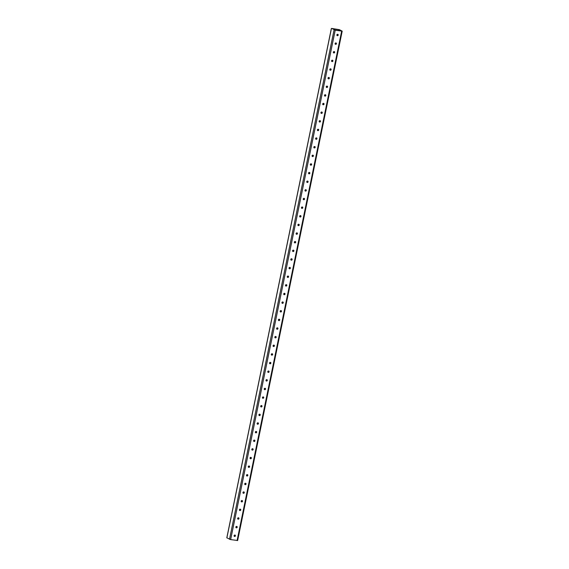 <?xml version="1.0" encoding="UTF-8"?>
<svg xmlns="http://www.w3.org/2000/svg" width="569" height="569" viewBox="0 0 569 569"><rect width="100%" height="100%" fill="white"/><g stroke="black" fill="none" stroke-linecap="round" stroke-linejoin="round"><path stroke-width="0.85" d="M234.912 535.052A0.725 0.654 -62.1 0 1 234.264 536.283M234.897 535.052A0.725 0.654 -62.1 0 1 235.381 535.962A0.725 0.654 -62.1 0 1 234.414 536.396A0.725 0.654 -62.1 0 1 234.897 535.052M236.69 526.417A0.725 0.654 -62.1 0 1 236.035 527.648M236.676 526.417A0.725 0.654 -62.1 0 1 237.152 527.328A0.725 0.654 -62.1 0 1 236.192 527.762A0.725 0.654 -62.1 0 1 236.676 526.417M238.447 517.783A0.725 0.654 -62.1 0 1 238.923 518.693A0.725 0.654 -62.1 0 1 237.963 519.127A0.725 0.654 -62.1 0 1 238.447 517.783A0.725 0.654 -62.1 0 1 237.806 519.013M240.218 509.148A0.725 0.654 -62.1 0 1 240.701 510.059A0.725 0.654 -62.1 0 1 239.734 510.493A0.725 0.654 -62.1 0 1 240.218 509.148A0.725 0.654 -62.1 0 1 239.585 510.379M241.989 500.514A0.725 0.654 -62.1 0 1 242.472 501.424A0.725 0.654 -62.1 0 1 241.505 501.858A0.725 0.654 -62.1 0 1 241.989 500.514A0.725 0.654 -62.1 0 1 241.356 501.744M243.774 491.886A0.725 0.654 -62.1 0 1 243.127 493.11M243.76 491.886A0.725 0.654 -62.1 0 1 244.243 492.79A0.725 0.654 -62.1 0 1 243.276 493.223A0.725 0.654 -62.1 0 1 243.76 491.886M245.552 483.252A0.725 0.654 -62.1 0 1 244.898 484.482M245.531 483.252A0.725 0.654 -62.1 0 1 246.014 484.155A0.725 0.654 -62.1 0 1 245.047 484.596A0.725 0.654 -62.1 0 1 245.531 483.252M247.323 474.617A0.725 0.654 -62.1 0 1 246.669 475.848M247.309 474.617A0.725 0.654 -62.1 0 1 247.017 476.025A0.725 0.654 -62.1 0 1 246.533 475.115A0.725 0.654 -62.1 0 1 247.309 474.617M249.08 465.983A0.725 0.654 -62.1 0 1 249.563 466.886A0.725 0.654 -62.1 0 1 248.596 467.327A0.725 0.654 -62.1 0 1 249.08 465.983A0.725 0.654 -62.1 0 1 248.447 467.213M250.851 457.348A0.725 0.654 -62.1 0 1 251.334 458.258A0.725 0.654 -62.1 0 1 250.367 458.692A0.725 0.654 -62.1 0 1 250.851 457.348A0.725 0.654 -62.1 0 1 250.218 458.578M252.622 448.713A0.725 0.654 -62.1 0 1 253.105 449.624A0.725 0.654 -62.1 0 1 252.138 450.058A0.725 0.654 -62.1 0 1 252.622 448.713A0.725 0.654 -62.1 0 1 251.989 449.944M254.407 440.079A0.725 0.654 -62.1 0 1 253.76 441.309M254.393 440.079A0.725 0.654 -62.1 0 1 254.876 440.989A0.725 0.654 -62.1 0 1 253.909 441.423A0.725 0.654 -62.1 0 1 254.393 440.079M256.185 431.451A0.725 0.654 -62.1 0 1 255.531 432.675M256.164 431.444A0.725 0.654 -62.1 0 1 256.647 432.355A0.725 0.654 -62.1 0 1 255.687 432.789A0.725 0.654 -62.1 0 1 256.164 431.444M257.956 422.817A0.725 0.654 -62.1 0 1 257.302 424.04M257.942 422.81A0.725 0.654 -62.1 0 1 258.418 423.72A0.725 0.654 -62.1 0 1 257.167 423.315A0.725 0.654 -62.1 0 1 257.942 422.81M259.727 414.182A0.725 0.654 -62.1 0 1 259.08 415.406M259.713 414.175A0.725 0.654 -62.1 0 1 260.197 415.086A0.725 0.654 -62.1 0 1 259.229 415.519A0.725 0.654 -62.1 0 1 259.713 414.175M261.484 405.548A0.725 0.654 -62.1 0 1 261.968 406.451A0.725 0.654 -62.1 0 1 261 406.885A0.725 0.654 -62.1 0 1 261.484 405.548A0.725 0.654 -62.1 0 1 260.851 406.771M263.255 396.913A0.725 0.654 -62.1 0 1 262.97 398.314A0.725 0.654 -62.1 0 1 262.487 397.411A0.725 0.654 -62.1 0 1 263.255 396.913A0.725 0.654 -62.1 0 1 262.622 398.144M265.04 388.278A0.725 0.654 -62.1 0 1 264.393 389.509M265.026 388.278A0.725 0.654 -62.1 0 1 265.51 389.182A0.725 0.654 -62.1 0 1 264.542 389.623A0.725 0.654 -62.1 0 1 265.026 388.278M266.818 379.644A0.725 0.654 -62.1 0 1 266.164 380.874M266.804 379.644A0.725 0.654 -62.1 0 1 266.512 381.052A0.725 0.654 -62.1 0 1 266.029 380.142A0.725 0.654 -62.1 0 1 266.804 379.644M268.589 371.009A0.725 0.654 -62.1 0 1 267.942 372.24M268.575 371.009A0.725 0.654 -62.1 0 1 269.052 371.92A0.725 0.654 -62.1 0 1 268.091 372.354A0.725 0.654 -62.1 0 1 268.575 371.009M270.346 362.375A0.725 0.654 -62.1 0 1 270.83 363.285A0.725 0.654 -62.1 0 1 269.862 363.719A0.725 0.654 -62.1 0 1 270.346 362.375A0.725 0.654 -62.1 0 1 269.713 363.605M272.117 353.74A0.725 0.654 -62.1 0 1 272.601 354.651A0.725 0.654 -62.1 0 1 271.633 355.084A0.725 0.654 -62.1 0 1 272.117 353.74A0.725 0.654 -62.1 0 1 271.484 354.971M273.888 345.106A0.725 0.654 -62.1 0 1 274.372 346.016A0.725 0.654 -62.1 0 1 273.404 346.45A0.725 0.654 -62.1 0 1 273.888 345.106A0.725 0.654 -62.1 0 1 273.255 346.336M275.681 336.478A0.725 0.654 -62.1 0 1 275.026 337.702M275.659 336.471A0.725 0.654 -62.1 0 1 276.143 337.381A0.725 0.654 -62.1 0 1 275.176 337.815A0.725 0.654 -62.1 0 1 275.659 336.471M277.452 327.844A0.725 0.654 -62.1 0 1 276.797 329.067M277.437 327.836A0.725 0.654 -62.1 0 1 277.914 328.747A0.725 0.654 -62.1 0 1 276.662 328.341A0.725 0.654 -62.1 0 1 277.437 327.836M279.223 319.209A0.725 0.654 -62.1 0 1 278.575 320.432M279.208 319.202A0.725 0.654 -62.1 0 1 279.692 320.112A0.725 0.654 -62.1 0 1 278.725 320.546A0.725 0.654 -62.1 0 1 279.208 319.202M280.979 310.574A0.725 0.654 -62.1 0 1 281.463 311.478A0.725 0.654 -62.1 0 1 280.496 311.919A0.725 0.654 -62.1 0 1 280.979 310.574A0.725 0.654 -62.1 0 1 280.346 311.805M282.75 301.94A0.725 0.654 -62.1 0 1 283.234 302.843A0.725 0.654 -62.1 0 1 282.267 303.284A0.725 0.654 -62.1 0 1 282.75 301.94A0.725 0.654 -62.1 0 1 282.117 303.17M284.521 293.305A0.725 0.654 -62.1 0 1 285.005 294.209A0.725 0.654 -62.1 0 1 284.038 294.65A0.725 0.654 -62.1 0 1 284.521 293.305A0.725 0.654 -62.1 0 1 283.888 294.536M286.314 284.671A0.725 0.654 -62.1 0 1 285.659 285.901M286.292 284.671A0.725 0.654 -62.1 0 1 286.776 285.581A0.725 0.654 -62.1 0 1 285.816 286.015A0.725 0.654 -62.1 0 1 286.292 284.671M288.085 276.036A0.725 0.654 -62.1 0 1 287.43 277.267M288.07 276.036A0.725 0.654 -62.1 0 1 288.547 276.947A0.725 0.654 -62.1 0 1 287.587 277.38A0.725 0.654 -62.1 0 1 288.07 276.036M289.856 267.402A0.725 0.654 -62.1 0 1 289.208 268.632M289.841 267.402A0.725 0.654 -62.1 0 1 290.325 268.312A0.725 0.654 -62.1 0 1 289.358 268.746A0.725 0.654 -62.1 0 1 289.841 267.402M291.627 258.774A0.725 0.654 -62.1 0 1 290.979 259.997M291.613 258.767A0.725 0.654 -62.1 0 1 292.096 259.677A0.725 0.654 -62.1 0 1 291.129 260.111A0.725 0.654 -62.1 0 1 291.613 258.767M293.384 250.132A0.725 0.654 -62.1 0 1 293.867 251.043A0.725 0.654 -62.1 0 1 292.9 251.477A0.725 0.654 -62.1 0 1 293.384 250.132A0.725 0.654 -62.1 0 1 292.751 251.363M295.155 241.498A0.725 0.654 -62.1 0 1 295.638 242.408A0.725 0.654 -62.1 0 1 294.671 242.842A0.725 0.654 -62.1 0 1 295.155 241.498A0.725 0.654 -62.1 0 1 294.522 242.728M296.933 232.863A0.725 0.654 -62.1 0 1 297.409 233.774A0.725 0.654 -62.1 0 1 296.157 233.368A0.725 0.654 -62.1 0 1 296.933 232.863A0.725 0.654 -62.1 0 1 296.293 234.094M298.718 224.236A0.725 0.654 -62.1 0 1 298.071 225.466M298.704 224.236A0.725 0.654 -62.1 0 1 299.187 225.139A0.725 0.654 -62.1 0 1 298.22 225.58A0.725 0.654 -62.1 0 1 298.704 224.236M300.489 215.601A0.725 0.654 -62.1 0 1 299.842 216.832M300.475 215.601A0.725 0.654 -62.1 0 1 300.958 216.505A0.725 0.654 -62.1 0 1 299.991 216.945A0.725 0.654 -62.1 0 1 300.475 215.601M302.246 206.967A0.725 0.654 -62.1 0 1 302.729 207.87A0.725 0.654 -62.1 0 1 301.762 208.311A0.725 0.654 -62.1 0 1 302.246 206.967A0.725 0.654 -62.1 0 1 301.613 208.197M304.017 198.332A0.725 0.654 -62.1 0 1 304.5 199.242A0.725 0.654 -62.1 0 1 303.533 199.676A0.725 0.654 -62.1 0 1 304.017 198.332A0.725 0.654 -62.1 0 1 303.384 199.563M305.788 189.697A0.725 0.654 -62.1 0 1 306.271 190.608A0.725 0.654 -62.1 0 1 305.311 191.042A0.725 0.654 -62.1 0 1 305.788 189.697A0.725 0.654 -62.1 0 1 305.155 190.928M307.566 181.063A0.725 0.654 -62.1 0 1 308.042 181.973A0.725 0.654 -62.1 0 1 307.082 182.407A0.725 0.654 -62.1 0 1 307.566 181.063A0.725 0.654 -62.1 0 1 306.926 182.293M309.351 172.435A0.725 0.654 -62.1 0 1 308.704 173.659M309.337 172.428A0.725 0.654 -62.1 0 1 309.821 173.339A0.725 0.654 -62.1 0 1 308.853 173.773A0.725 0.654 -62.1 0 1 309.337 172.428M311.122 163.801A0.725 0.654 -62.1 0 1 310.475 165.024M311.108 163.794A0.725 0.654 -62.1 0 1 311.592 164.704A0.725 0.654 -62.1 0 1 310.624 165.138A0.725 0.654 -62.1 0 1 311.108 163.794M312.879 155.159A0.725 0.654 -62.1 0 1 313.363 156.07A0.725 0.654 -62.1 0 1 312.395 156.503A0.725 0.654 -62.1 0 1 312.879 155.159A0.725 0.654 -62.1 0 1 312.246 156.39M314.65 146.525A0.725 0.654 -62.1 0 1 315.134 147.435A0.725 0.654 -62.1 0 1 314.166 147.869A0.725 0.654 -62.1 0 1 314.65 146.525A0.725 0.654 -62.1 0 1 314.017 147.755M316.428 137.897A0.725 0.654 -62.1 0 1 316.905 138.8A0.725 0.654 -62.1 0 1 315.944 139.241A0.725 0.654 -62.1 0 1 316.428 137.897A0.725 0.654 -62.1 0 1 315.788 139.128M318.199 129.263A0.725 0.654 -62.1 0 1 317.907 130.671A0.725 0.654 -62.1 0 1 317.424 129.76A0.725 0.654 -62.1 0 1 318.199 129.263A0.725 0.654 -62.1 0 1 317.566 130.493M319.984 120.628A0.725 0.654 -62.1 0 1 319.337 121.858M319.97 120.628A0.725 0.654 -62.1 0 1 320.454 121.531A0.725 0.654 -62.1 0 1 319.486 121.972A0.725 0.654 -62.1 0 1 319.97 120.628M321.755 111.993A0.725 0.654 -62.1 0 1 321.108 113.224M321.741 111.993A0.725 0.654 -62.1 0 1 322.225 112.904A0.725 0.654 -62.1 0 1 321.257 113.338A0.725 0.654 -62.1 0 1 321.741 111.993M323.512 103.359A0.725 0.654 -62.1 0 1 323.996 104.269A0.725 0.654 -62.1 0 1 323.028 104.703A0.725 0.654 -62.1 0 1 323.512 103.359A0.725 0.654 -62.1 0 1 322.879 104.589M325.283 94.724A0.725 0.654 -62.1 0 1 325.767 95.635A0.725 0.654 -62.1 0 1 324.799 96.069A0.725 0.654 -62.1 0 1 325.283 94.724A0.725 0.654 -62.1 0 1 324.65 95.955M327.061 86.09A0.725 0.654 -62.1 0 1 327.538 87A0.725 0.654 -62.1 0 1 326.578 87.434A0.725 0.654 -62.1 0 1 327.061 86.09A0.725 0.654 -62.1 0 1 326.421 87.32M328.832 77.455A0.725 0.654 -62.1 0 1 329.316 78.366A0.725 0.654 -62.1 0 1 328.349 78.799A0.725 0.654 -62.1 0 1 328.832 77.455A0.725 0.654 -62.1 0 1 328.199 78.686M330.617 68.828A0.725 0.654 -62.1 0 1 329.97 70.051M330.603 68.821A0.725 0.654 -62.1 0 1 331.087 69.731A0.725 0.654 -62.1 0 1 330.12 70.165A0.725 0.654 -62.1 0 1 330.603 68.821M332.388 60.193A0.725 0.654 -62.1 0 1 331.741 61.416M332.374 60.186A0.725 0.654 -62.1 0 1 332.858 61.096A0.725 0.654 -62.1 0 1 331.891 61.53A0.725 0.654 -62.1 0 1 332.374 60.186M334.145 51.559A0.725 0.654 -62.1 0 1 334.629 52.462A0.725 0.654 -62.1 0 1 333.662 52.903A0.725 0.654 -62.1 0 1 334.145 51.559A0.725 0.654 -62.1 0 1 333.512 52.789M335.916 42.924A0.725 0.654 -62.1 0 1 336.4 43.827A0.725 0.654 -62.1 0 1 335.44 44.268A0.725 0.654 -62.1 0 1 335.916 42.924A0.725 0.654 -62.1 0 1 335.283 44.154M337.694 34.289A0.725 0.654 -62.1 0 1 337.403 35.698A0.725 0.654 -62.1 0 1 336.919 34.787A0.725 0.654 -62.1 0 1 337.694 34.289A0.725 0.654 -62.1 0 1 337.054 35.52M237.572 540.493L230.644 539.597L226.889 537.819M335.212 30.2L331.905 28.457L339.494 29.695L342.197 31.153L335.212 30.2L230.644 539.597M341.165 30.946L334.814 29.993L332.289 28.649L338.747 29.609L341.165 30.946M229.506 539.305L334.074 29.908M226.867 537.911L331.428 28.507M237.095 540.543L341.656 31.146M234.513 536.275L234.762 535.045M236.284 527.641L236.533 526.41M238.055 519.006L238.304 517.783M239.826 510.372L240.082 509.148M241.597 501.744L241.853 500.514M243.368 493.11L243.624 491.879M245.147 484.475L245.395 483.245M246.918 475.84L247.166 474.61M248.689 467.206L248.938 465.975M250.46 458.571L250.716 457.341M252.231 449.937L252.487 448.706M254.009 441.302L254.258 440.072M255.78 432.668L256.029 431.444M257.551 424.033L257.8 422.81M259.322 415.398L259.578 414.175M261.093 406.771L261.349 405.541M262.864 398.136L263.12 396.906M264.642 389.502L264.891 388.271M266.413 380.867L266.662 379.637M268.184 372.233L268.433 371.002M269.955 363.598L270.211 362.368M271.726 354.964L271.982 353.733M273.504 346.329L273.753 345.106M275.275 337.694L275.524 336.471M277.046 329.06L277.295 327.836M278.817 320.432L279.073 319.202M280.588 311.798L280.844 310.567M282.359 303.163L282.615 301.933M284.137 294.529L284.386 293.298M285.908 285.894L286.157 284.664M287.679 277.259L287.928 276.029M289.45 268.625L289.706 267.394M291.221 259.99L291.477 258.767M292.992 251.356L293.248 250.132M294.77 242.721L295.019 241.498M296.541 234.094L296.79 232.863M298.312 225.459L298.561 224.229M300.083 216.825L300.34 215.594M301.855 208.19L302.111 206.96M303.633 199.555L303.882 198.325M305.404 190.921L305.653 189.69M307.175 182.286L307.424 181.056M308.946 173.652L309.202 172.421M310.717 165.017L310.973 163.794M312.488 156.383L312.744 155.159M314.266 147.755L314.515 146.525M316.037 139.12L316.286 137.89M317.808 130.486L318.057 129.255M319.579 121.851L319.835 120.621M321.35 113.217L321.606 111.986M323.121 104.582L323.377 103.352M324.899 95.948L325.148 94.717M326.67 87.313L326.919 86.083M328.441 78.678L328.69 77.455M330.212 70.044L330.468 68.821M331.983 61.416L332.239 60.186M333.761 52.782L334.01 51.551M335.532 44.147L335.781 42.917M337.303 35.513L337.552 34.282M338.327 30.534L338.527 29.552M338.747 29.609L338.555 30.562M337.773 34.368L337.559 35.392M336.002 43.002L335.788 44.026M334.231 51.637L334.017 52.661M332.452 60.271L332.246 61.296M330.681 68.906L330.475 69.93M328.91 77.54L328.704 78.565M327.139 86.175L326.926 87.199M325.368 94.81L325.155 95.834M323.597 103.444L323.384 104.468M321.819 112.072L321.613 113.103M320.048 120.706L319.842 121.73M318.277 129.341L318.064 130.365M316.506 137.975L316.293 139M314.735 146.61L314.522 147.634M312.957 155.245L312.751 156.269M311.186 163.879L310.98 164.903M309.415 172.514L309.209 173.538M307.644 181.148L307.431 182.172M305.873 189.783L305.66 190.807M304.102 198.41L303.889 199.442M302.324 207.045L302.118 208.069M300.553 215.679L300.347 216.704M298.782 224.314L298.569 225.338M297.011 232.949L296.798 233.973M295.24 241.583L295.027 242.607M293.469 250.218L293.255 251.242M291.691 258.852L291.484 259.877M289.92 267.487L289.713 268.511M288.149 276.121L287.935 277.146M286.378 284.749L286.164 285.78M284.607 293.384L284.393 294.415M282.829 302.018L282.622 303.042M281.058 310.653L280.851 311.677M279.287 319.287L279.08 320.311M277.516 327.922L277.302 328.946M275.745 336.556L275.531 337.581M273.974 345.191L273.76 346.215M272.195 353.826L271.989 354.85M270.424 362.46L270.218 363.484M268.653 371.088L268.44 372.119M266.882 379.722L266.669 380.753M265.111 388.357L264.898 389.381M263.333 396.991L263.127 398.016M261.562 405.626L261.356 406.65M259.791 414.26L259.585 415.285M258.02 422.895L257.807 423.919M256.249 431.53L256.036 432.554M254.478 440.164L254.265 441.188M252.7 448.799L252.494 449.823M250.929 457.433L250.723 458.458M249.158 466.061L248.945 467.092M247.387 474.695L247.174 475.72M245.616 483.33L245.403 484.354M243.845 491.965L243.632 492.989M242.067 500.599L241.861 501.623M240.296 509.234L240.09 510.258M238.525 517.868L238.311 518.892M236.754 526.503L236.54 527.527M234.983 535.137L234.769 536.162M226.803 537.847L331.364 28.45M237.636 540.55L342.197 31.153"/></g></svg>
